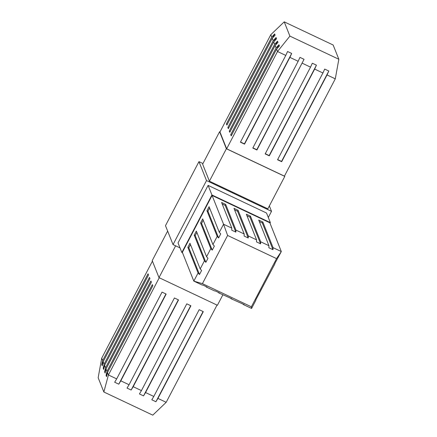 <?xml version="1.0" encoding="UTF-8"?>
<svg xmlns="http://www.w3.org/2000/svg" width="437" height="437" viewBox="0 0 437 437"><rect width="100%" height="100%" fill="white"/><g stroke="black" fill="none" stroke-linecap="round" stroke-linejoin="round"><path stroke-width="0.66" d="M227.3 124.283L226.415 123.862L271.776 37.096L274.66 33.933L272.551 37.97M274.66 33.933L275.141 35.135L272.251 38.298L226.89 125.064L226.415 123.862M219.587 131.734L202.631 164.159L209.416 181.18L226.371 148.749L219.587 131.734L219.986 131.919M226.371 148.749L284.787 176.39L284.574 175.849M284.787 176.39L267.837 208.82L209.416 181.18M338.839 59.263L333.152 45.006L284.219 21.85L289.9 36.102L338.839 59.263L335.283 78.846L327.029 74.94L328.81 71.023L281.554 161.422L277.648 159.571M289.9 36.102L277.522 51.517L285.782 55.428L287.568 51.506L291.687 53.456L289.9 57.373L298.16 61.284L252.799 148.05L256.918 149.995L304.059 59.312L256.803 149.711L252.897 147.859M304.059 59.312L299.94 57.362L298.16 61.284M328.81 71.023L324.696 69.073L322.91 72.995L314.651 69.084L316.437 65.168L312.318 63.218L310.538 67.14L302.278 63.228M271.776 37.096L270.814 34.692L284.219 21.85M276.086 47.912L278.97 44.749L279.451 45.945L276.566 49.108L231.206 135.88L230.725 134.678L276.086 47.912L275.124 45.508L278.014 42.34L277.533 41.144L275.425 45.18M335.283 78.846L284.421 176.138L226.661 148.809L277.522 51.517L276.566 49.108M275.124 45.508L229.764 132.274L229.288 131.073L274.649 44.306L273.688 41.903L228.327 128.669L227.852 127.467L273.212 40.701L272.251 38.298M273.212 40.701L276.097 37.538L276.577 38.74L273.688 41.903M274.649 44.306L277.533 41.144M270.814 34.692L219.953 131.985L226.661 148.809M285.782 55.428L240.421 142.194L244.54 144.139L289.9 57.373M322.91 72.995L277.55 159.762L281.668 161.706L327.029 74.94M310.538 67.14L265.177 153.906L269.29 155.851L314.651 69.084M281.554 161.422L281.668 161.706M316.437 65.168L269.176 155.567L265.27 153.715M269.176 155.567L269.29 155.851M256.803 149.711L256.918 149.995M291.687 53.456L244.425 143.855L240.519 142.003M244.425 143.855L244.54 144.139M231.61 135.099L230.725 134.678M278.97 44.749L276.861 48.786M230.173 131.493L229.288 131.073M228.737 127.888L227.852 127.467M276.097 37.538L273.988 41.575M208.105 185.381L266.521 213.021L270.345 222.613L211.929 194.973L208.105 185.381L178.028 242.912L181.852 252.504L211.929 194.973M180.011 247.899L173.036 244.594L206.504 180.579L271.514 211.339L268.302 217.479M202.959 163.536L198.955 161.646L165.486 225.661L173.036 244.594M198.955 161.646L206.504 180.579M269.35 205.92L271.514 211.339M222.859 294.849L217.413 305.266L158.992 277.626L175.619 245.818M167.65 231.08L152.213 260.61L158.992 277.626M103.848 391.994L108.425 374.979L116.684 378.884L162.045 292.118L166.158 294.068L120.798 380.835L129.057 384.74L174.418 297.974L178.536 299.924L133.176 386.69L141.435 390.596L186.796 303.83L190.909 305.78L145.548 392.546L153.808 396.452L199.168 309.686L203.287 311.636L157.926 398.402L166.186 402.308L152.781 415.15L103.848 391.994L98.161 377.737L101.717 358.154L102.673 360.558L148.034 273.791L148.514 274.988L103.154 361.76L104.11 364.163L149.47 277.397L149.951 278.593L104.59 365.359L105.546 367.768L150.907 281.002L151.388 282.198L106.027 368.965L106.989 371.374L152.344 284.607L152.824 285.803L107.464 372.57L108.425 374.979L159.254 277.746M217.014 305.081L166.186 402.308M152.426 261.151L101.717 358.154M120.798 380.835L118.788 384.178L114.669 382.228L116.684 378.884M157.926 398.402L155.916 401.745L151.797 399.795L153.808 396.452M145.548 392.546L143.538 395.889L139.419 393.939L141.435 390.596M133.176 386.69L131.16 390.033L127.047 388.083L129.057 384.74M103.154 361.76L102.242 365.856L101.766 364.655L102.673 360.558M107.464 372.57L106.552 376.667L106.076 375.47L106.989 371.374M106.027 368.965L105.115 373.067L104.64 371.865L105.546 367.768M104.59 365.359L103.678 369.462L103.203 368.26L104.11 364.163M155.916 401.745L203.074 311.532M143.538 395.889L190.701 305.676M131.16 390.033L178.323 299.82M118.788 384.178L165.945 293.964M107.371 372.996L106.076 375.47M105.934 369.391L104.64 371.865M104.498 365.785L103.203 368.26M103.061 362.18L101.766 364.655M270.028 223.231L270.345 222.613M181.852 252.504L182.546 252.832M206.029 286.546L206.198 286.967L207.138 287.071L203.019 285.121L202.08 285.017L193.82 281.111L182.349 252.335L212.087 195.454L269.848 222.783L281.319 251.559L274.846 263.484M202.418 283.651L193.82 281.111L198.076 272.978L187.844 247.315L189.964 243.256L200.195 268.924L204.445 260.791L194.214 235.128L196.333 231.069L206.564 256.732L210.82 248.598L200.583 222.936L202.702 218.882L212.934 244.545L217.189 236.412L206.958 210.749L209.077 206.696L219.308 232.358L223.558 224.23L231.818 228.136L221.586 202.473L225.705 204.423L235.936 230.086L244.196 233.992L233.964 208.329L238.078 210.279L248.314 235.942L256.568 239.847L246.337 214.185L250.456 216.135L260.687 241.798L268.946 245.703L258.715 220.04L262.834 221.991L273.065 247.653L281.319 251.559L276.55 258.611L227.611 235.456L202.418 283.651L251.357 306.807L276.55 258.611M227.611 235.456L223.558 224.23L212.087 195.454M274.949 263.746L255.732 300.044M255.836 300.306L251.581 308.44L243.327 304.534L243.158 304.114M243.327 304.534L244.261 304.638L230.949 298.679L230.78 298.258M230.949 298.679L231.889 298.782L218.576 292.823L218.407 292.402M218.576 292.823L219.511 292.927L215.392 290.976L214.458 290.873L206.198 286.967M251.581 308.44L251.357 306.807M235.936 230.086L235.854 232.129L231.741 230.184L231.818 228.136M273.065 247.653L272.983 249.696L268.864 247.752L268.946 245.703M260.687 241.798L260.605 243.841L256.492 241.896L256.568 239.847M248.314 235.942L248.232 237.985L244.114 236.04L244.196 233.992M200.195 268.924L201.61 270.465L199.49 274.518L198.076 272.978M219.308 232.358L220.723 233.899L218.604 237.957L217.189 236.412M212.934 244.545L214.354 246.091L212.235 250.144L210.82 248.598M206.564 256.732L207.979 258.278L205.86 262.331L204.445 260.791M272.983 249.696L262.32 222.963L259.31 221.537M262.32 222.963L262.834 221.991M260.605 243.841L249.948 217.107L246.938 215.681M249.948 217.107L250.456 216.135M248.232 237.985L237.57 211.251L234.56 209.826M237.57 211.251L238.078 210.279M235.854 232.129L225.197 205.395L222.187 203.97M225.197 205.395L225.705 204.423M206.958 210.749L207.946 211.218L218.604 237.957M209.607 208.034L207.946 211.218M200.583 222.936L201.572 223.405L212.235 250.144M203.238 220.221L201.572 223.405M194.214 235.128L195.202 235.592L205.86 262.331M196.868 232.408L195.202 235.592M187.844 247.315L188.833 247.779L199.49 274.518M190.494 244.594L188.833 247.779"/></g></svg>
